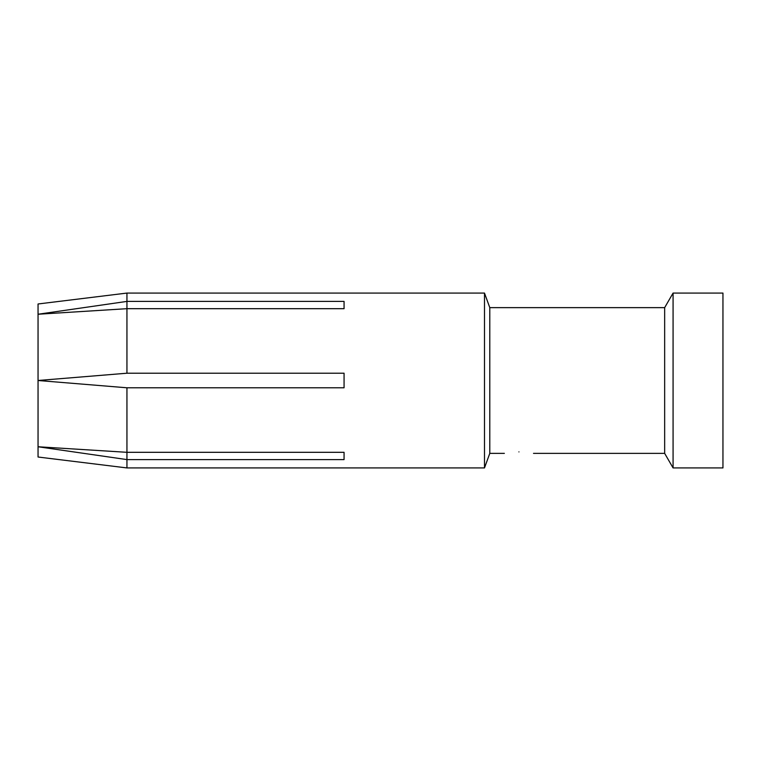 <?xml version="1.0" encoding="UTF-8"?>
<svg xmlns="http://www.w3.org/2000/svg" width="761" height="761" viewBox="0 0 761 761"><rect width="100%" height="100%" fill="white"/><g stroke="black" fill="none" stroke-linecap="round" stroke-linejoin="round"><path stroke-width="1.14" d="M344.067 308.69L344.067 301.404L344.067 308.69L126.944 308.69L126.944 301.404L38.05 314.236L38.05 457.019L126.944 467.929L484.491 467.929L484.491 293.071L489.789 307.634L489.789 453.366L504.362 453.366M344.067 301.404L126.944 301.404L126.944 293.071L484.491 293.071M126.944 293.071L38.05 303.981L38.05 314.236L126.944 308.69L126.944 373.213L38.05 380.5L126.944 387.787L344.067 387.787L344.067 373.213L126.944 373.213L51.044 379.435M344.067 452.31L344.067 459.596L344.067 452.31L126.944 452.31L126.944 387.787L51.044 381.565M344.067 459.596L126.944 459.596L126.944 467.929M126.944 452.31L126.944 459.596L38.05 446.764L126.944 452.31M518.935 451.891C500.139 453.489 500.139 453.489 518.935 451.891C500.139 453.489 500.139 453.489 518.935 451.891C537.742 453.489 537.742 453.489 518.935 451.891M489.789 307.634L664.657 307.634L664.657 453.366L673.076 467.929L722.95 467.929L722.95 293.071L673.076 293.071L673.076 467.929M533.509 453.366L664.657 453.366M664.657 307.634L673.076 293.071M489.789 453.366L484.491 467.929"/></g></svg>
